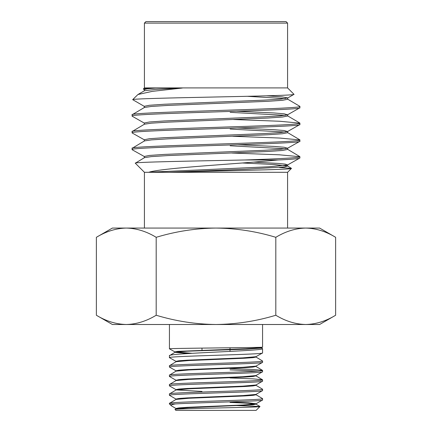 <?xml version="1.0" encoding="UTF-8"?>
<svg xmlns="http://www.w3.org/2000/svg" width="432" height="432" viewBox="0 0 432 432"><rect width="100%" height="100%" fill="white"/><g stroke="black" fill="none" stroke-linecap="round" stroke-linejoin="round"><path stroke-width="0.65" d="M156.184 315.247C146.421 321.176 136.447 324.259 126.274 324.502L112.396 324.502L96.368 315.247L96.368 237.308C106.132 231.385 116.1 228.296 126.274 228.058L319.604 228.058L335.632 237.308L335.632 315.247C325.868 321.176 315.9 324.259 305.726 324.502C295.526 324.254 285.557 321.17 275.816 315.247C256.446 321.143 236.509 324.227 216 324.502C195.745 324.27 175.802 321.187 156.184 315.247L156.184 237.308C175.802 231.374 195.745 228.285 216 228.058C236.509 228.328 256.446 231.412 275.816 237.308C285.579 231.385 295.553 228.296 305.726 228.058C315.922 228.307 325.89 231.39 335.632 237.308M236.612 111.24L273.521 112.941L284.056 113.789L287.545 114.815L299.77 107.854L299.9 106.375C305.084 109.161 126.878 111.969 132.1 114.761L144.439 107.471L151.346 106.45L167.74 105.424L267.511 101.326L282.474 100.3L287.701 99.279L287.707 97.918L280.579 99.117L264.163 100.143L164.441 104.236L149.499 105.262L144.288 106.288L144.293 107.644M132.1 114.761L132.235 116.246L144.45 123.179M299.9 107.708C305.122 110.5 126.889 113.297 132.1 116.089M237.271 127.985L273.715 129.676L284.094 130.518L287.534 131.539L299.77 124.621L299.9 123.152C305.122 125.944 126.916 128.747 132.1 131.539L144.455 124.195L151.357 123.169L167.735 122.143L267.5 118.049L282.469 117.023L287.69 115.997L287.701 114.642M132.1 131.539L132.235 133.013L144.466 139.903M299.9 124.475C305.073 127.273 126.938 130.064 132.1 132.856M237.913 144.731L273.915 146.41L284.143 147.247L287.528 148.257L299.77 141.394L299.9 139.936C305.062 142.733 126.927 145.53 132.1 148.322L144.472 140.918L151.367 139.892L167.74 138.866L267.494 134.768L282.463 133.742L287.68 132.716L287.69 131.36M132.1 148.322L132.241 149.78L144.482 156.627M299.9 141.242C305.084 144.034 126.878 146.837 132.1 149.623M299.9 106.375L287.555 99.106M299.9 123.152L279.763 121.257L233.539 119.524M299.9 139.936L279.488 138.029L232.691 136.274M299.9 156.713L299.9 158.015C299.668 158.663 292.399 159.322 278.095 159.98L244.728 159.98C277.236 158.89 300.38 157.804 299.9 156.713L279.212 154.796L231.822 153.031M278.095 159.98C240.165 163.787 162.923 167.778 148.981 172.201L169.43 172.26C212.636 170.883 293.566 169.69 291.449 168.431L287.582 172.298L144.418 172.298L135.313 163.193L144.482 157.637L151.378 156.611L167.74 155.585L267.478 151.492L282.447 150.466L287.669 149.44L287.685 148.084M291.449 168.431L279.472 167.449M144.418 172.298L144.418 228.058M287.582 172.298L287.582 228.058M144.418 23.107L287.582 23.107L286.076 21.6L145.924 21.6L144.418 23.107L144.418 87.907L143.316 89.008L144.423 89.732M287.582 23.107L287.582 87.907L144.418 87.907M287.582 87.907L293.992 94.322C296.028 95.24 257.024 96.142 213.905 97.027C170.867 97.918 132.392 98.788 132.673 99.652L137.943 94.511L152.388 91.341L182.326 88.036L155.666 88.042C147.836 88.366 143.716 88.684 143.316 89.008M293.992 94.322L287.55 98.096M175.009 409.493L175.916 410.4L256.084 410.4L259.972 406.512C262.105 407.484 171.904 408.478 175.009 409.493L176.067 408.834L189.043 407.678L253.033 404.789L255.928 404.12L248.135 403.256L230.013 402.392M176.067 408.564L171.277 405.761L169.436 403.92L169.436 403.321C166.552 401.771 265.464 400.205 262.564 398.623L262.564 400C265.259 401.279 195.696 402.629 175.408 403.92L169.436 403.92M233.771 405.427L259.972 406.512M176.11 361.427L169.436 357.658C166.558 356.071 265.464 354.499 262.564 352.949L262.564 348.662C265.448 350.903 166.563 353.198 169.436 355.709L175.046 352.242L187.159 351.205L247.466 349.121L261.689 348.084L261.695 347.63L262.564 347.177L262.564 324.502M176.029 361.784L176.024 361.33L178.988 360.752L187.283 360.175L242.876 357.869L255.884 356.713L262.564 352.949M169.436 357.658L169.436 355.709M192.078 353.295L175.052 351.956L169.436 348.824C166.547 348.224 265.464 347.625 262.564 347.177M169.436 348.824L169.436 324.502M175.986 408.926L175.986 408.472L178.967 407.894L187.277 407.317L242.951 405.005L255.928 403.85L262.564 400M256.003 394.33L255.998 394.783L253.022 395.361L244.717 395.939L189.043 398.25L176.072 399.406L169.436 403.321M176.078 399.136L169.436 395.296C166.541 393.709 265.437 392.143 262.564 390.587L262.564 389.221C265.448 390.809 166.536 392.375 169.436 393.925L176.083 389.977L189.038 388.822L244.706 386.51L253.017 385.933L255.992 385.355L255.992 384.901M175.997 399.497L175.997 399.044L178.972 398.466L187.277 397.888L242.935 395.577L255.922 394.421L262.564 390.587M169.436 395.296L169.436 393.925M176.083 389.707L169.436 385.884C166.568 384.296 265.442 382.73 262.564 381.181L262.564 379.825C265.432 381.407 166.568 382.973 169.436 384.523L176.089 380.549L189.038 379.393L244.696 377.082L253.006 376.504L255.906 375.835L262.564 379.825M176.008 390.069L176.002 389.615L178.978 389.038L187.277 388.46L242.919 386.149L255.911 384.998L262.564 381.181M169.436 385.884L169.436 384.523M262.564 371.768L255.901 375.57L242.908 376.726L187.283 379.031L178.983 379.609L176.094 380.284L169.436 376.477C166.541 374.89 265.459 373.318 262.564 371.768L262.564 370.424C265.464 372.006 166.547 373.577 169.436 375.122L176.099 371.12L189.032 369.965L244.685 367.654L252.995 367.076L255.901 366.406L262.564 370.424M169.436 376.477L169.436 375.122M176.099 370.856L169.436 367.065C166.558 365.477 265.432 363.911 262.564 362.362L262.564 361.022C265.437 362.61 166.541 364.176 169.436 365.726L176.105 361.692L189.032 360.536L244.674 358.225L252.985 357.647L255.965 357.07L255.971 356.616M176.024 371.212L176.018 370.759L178.988 370.181L187.283 369.603L242.892 367.297L255.895 366.142L262.564 362.362M169.436 367.065L169.436 365.726M255.922 394.691L262.564 398.623M255.911 385.263L262.564 389.221M230.013 377.951L252.812 378.842L262.499 379.744M258.185 371.099L230.013 369.857M230.013 368.55L252.812 369.446L262.499 370.343M255.89 356.978L262.564 361.022M201.987 369.392L201.987 368.939M201.987 350.168L201.987 348.1M230.013 368.318L230.013 367.864M230.013 351.41L230.013 347.776M275.816 315.247L275.816 237.308M335.632 315.247L319.604 324.502L126.274 324.502C116.078 324.254 106.11 321.17 96.368 315.247M96.368 237.308L112.396 228.058L126.274 228.058C136.474 228.307 146.443 231.39 156.184 237.308M111.181 230.542L110.533 230.758M320.819 322.013L321.467 321.802M261.641 348.03L262.564 348.662M171.277 405.761C170.656 405.113 172.033 404.498 175.408 403.92M204.66 410.4L206.253 410.4M256.009 404.212L256.009 403.758L248.848 402.851L230.013 401.938M201.987 391.435L177.077 389.961M187.817 353.538L174.982 352.323L174.976 351.875L177.698 351.351L245.813 348.737L261.641 347.69M132.673 99.652L144.434 106.456M135.313 163.193C132.127 162.097 193.536 161.028 244.728 159.98M299.9 158.015L287.523 164.981L268.731 166.784L148.981 172.201M182.326 88.036L155.714 89.397L144.428 90.752L137.943 94.511M247.347 96.304L285.401 98.599M230.164 112.347L285.385 115.322M230.164 129.071L285.374 132.041M230.164 145.789L285.358 148.765M242.363 162.983L273.996 164.489L287.528 165.996L284.769 166.919L245.981 169.193L169.43 172.26M155.666 88.042L147.188 88.803L144.277 89.564L144.283 90.92M266.447 95.818L282.172 96.871L287.707 97.918M287.545 114.815L280.568 115.841L264.152 116.861L164.43 120.96L149.499 121.981L144.299 123.007L144.31 124.362M287.534 131.539L280.562 132.559L264.141 133.585L164.435 137.678L149.504 138.704L144.31 139.73L144.326 141.086M287.528 148.257L280.552 149.283L264.125 150.309L164.435 154.402L149.515 155.428L144.326 156.449L144.342 157.804M253.735 162.103L278.613 163.453L285.363 164.128L287.523 164.981M255.928 404.12L259.956 406.463M176.008 380.187L176.013 380.641M255.987 375.473L255.982 375.926M255.982 366.044L255.976 366.498M299.776 123.007L287.545 115.825M299.776 139.79L287.539 132.548M299.781 156.568L287.534 149.272M291.416 168.334L287.528 165.996M287.658 166.158L287.68 164.803"/></g></svg>
